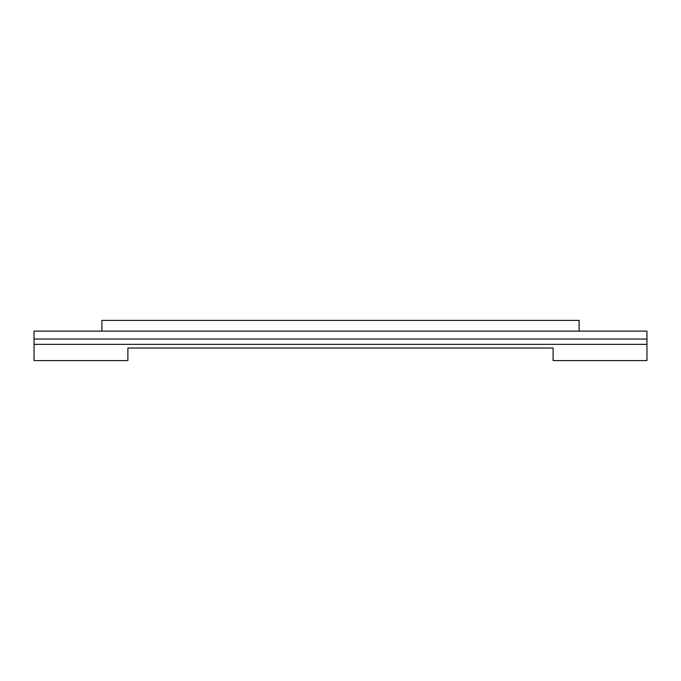 <?xml version="1.0" encoding="UTF-8"?>
<svg xmlns="http://www.w3.org/2000/svg" width="681" height="681" viewBox="0 0 681 681"><rect width="100%" height="100%" fill="white"/><g stroke="black" fill="none" stroke-linecap="round" stroke-linejoin="round"><path stroke-width="1.02" d="M646.95 339.027L646.95 360.607L553.108 360.607L553.108 348.008L127.892 348.008L127.892 360.607L34.05 360.607L34.05 331.119L646.95 331.119L646.95 339.027L34.05 339.027M579.114 331.119L579.114 320.393L101.886 320.393L101.886 331.119M646.95 344.356L34.05 344.356"/></g></svg>
